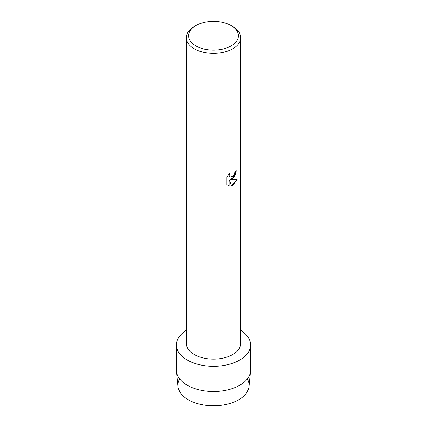 <?xml version="1.0" encoding="UTF-8"?>
<svg xmlns="http://www.w3.org/2000/svg" width="427" height="427" viewBox="0 0 427 427"><rect width="100%" height="100%" fill="white"/><g stroke="black" fill="none" stroke-linecap="round" stroke-linejoin="round"><path stroke-width="0.64" d="M247.308 378.914A35.553 20.523 180 0 1 238.64 399.779A35.553 20.523 180 0 1 194.915 402.762A35.553 20.523 180 0 1 179.692 378.914M231.114 25.561L232.763 26.517A27.243 15.73 180 0 1 240.743 37.635L240.743 343.399A27.243 15.73 180 0 1 232.763 354.517A27.243 15.73 180 0 1 203.076 357.927A27.243 15.73 180 0 1 186.257 343.399L186.257 37.635A27.243 15.73 180 0 1 194.237 26.517L195.886 25.561A24.905 14.379 180 0 1 231.114 25.561A24.905 14.379 180 0 1 231.114 45.897A24.905 14.379 180 0 1 195.886 45.897A24.905 14.379 180 0 1 195.886 25.561L194.237 26.517M239.712 360.046A37.069 21.403 180 0 1 187.821 360.345A37.069 21.403 180 0 1 186.257 330.397A37.069 21.403 180 0 0 176.431 344.909A37.069 21.403 180 0 0 199.313 364.685A37.069 21.403 180 0 0 239.712 360.046A37.069 21.403 180 0 0 240.743 330.397A37.069 21.403 180 0 1 250.569 344.909A37.069 21.403 180 0 1 239.712 360.046M232.763 178.641L230.431 179.532L237.215 179.143L232.763 185.451L231.615 185.942L229.102 179.612L229.102 186.012L226.908 184.726L226.908 176.831L229.438 173.608L229.091 175.177L229.342 176.298L230.03 177.04L232.763 176.522L234.546 173.698L234.807 172.06A27.243 15.73 0 0 0 236.334 170.837L232.763 178.641M240.743 37.635A27.243 15.73 180 0 1 232.763 48.758A27.243 15.73 180 0 1 203.076 52.169A27.243 15.73 180 0 1 186.257 37.635M236.307 170.864L234.647 176.506L230.431 179.532M230.004 177.024L229.315 176.282L229.064 175.161L229.379 173.661M227.927 185.537L229.075 185.996L229.102 179.612M231.605 185.921L237.177 179.153M250.569 344.909L250.569 370.134A37.069 21.403 180 0 1 250.505 371.373L248.989 386.456A35.553 20.523 180 0 1 238.64 399.779A35.553 20.523 180 0 1 200.85 404.449A35.553 20.523 180 0 1 178.011 386.456L176.495 371.373A37.069 21.403 180 0 1 176.431 370.134L176.431 344.909M250.505 371.373A37.069 21.403 180 0 1 239.712 385.266A37.069 21.403 180 0 1 200.311 390.134A37.069 21.403 180 0 1 176.495 371.373"/></g></svg>
